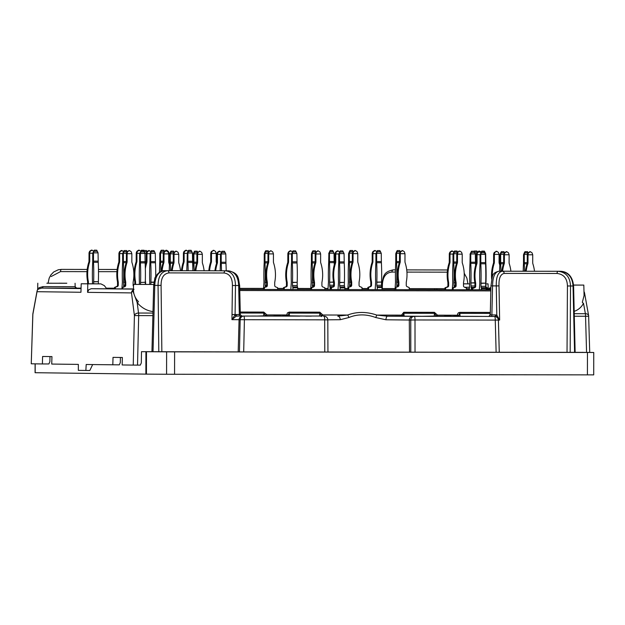 <?xml version="1.0" encoding="UTF-8"?>
<svg xmlns="http://www.w3.org/2000/svg" width="625" height="625" viewBox="0 0 625 625"><rect width="100%" height="100%" fill="white"/><g stroke="black" fill="none" stroke-linecap="round" stroke-linejoin="round"><path stroke-width="0.94" d="M94.336 283.797L81.203 283.773L87.797 283.859L87.586 292.352L131.5 292.906L134.414 315.578L133.25 365.102L140.32 365.117L141.32 362.883L141.484 351.68L166.617 351.852L166.578 374.25L593.711 374.875L593.75 352.477L574.578 352.32M166.578 374.25L146.438 374.133L146.477 351.734M35.125 372.711L146.438 374.133M372.25 352.133L346.344 352.047L372.25 352.133M543.703 352.383L517.797 352.305L543.703 352.383M193.781 351.789L219.688 351.875L193.781 351.789M166.617 351.852L593.75 352.477M498.391 352.266L410.797 352.156L410.766 320.039L415 319.961A3.734 0.586 90.1 0 0 414.422 316.32L387.523 316.211L376.844 315.094C366.555 311.586 356.797 311.578 347.578 315.047L337.719 316.133A3.734 2.531 90 0 1 340.25 319.711L327.82 319.82M327.938 352L410.797 352.156M242.727 316.062A3.734 3.648 90.6 0 0 239.07 319.688L231.953 319.648L235.086 314.727A1.492 0.812 -107.6 0 0 236.242 316.148L231.953 319.648L232.422 285.492L238.664 285.523C238.219 276.523 234.781 271.625 228.344 270.812L225.469 270.812C231.977 271.609 235.312 276.508 235.469 285.523L235.086 314.727L236.188 314.555A1.492 0.836 -90 0 0 237.023 316.023L243.828 316.07A3.734 3.648 90.6 0 0 240.172 319.703L239.461 351.906L327.062 352.016M239.461 351.906L152.281 351.711M142.078 351.68L153.031 351.695M574.336 352.328L567.031 352.328L567.438 285.969C567.195 278.422 563.75 274.258 557.086 273.469L504.203 273.406C500.461 274.188 498.727 278.344 499.008 285.883L499.633 320.047L496.797 315.109A1.492 0.406 -74.6 0 1 496.008 316.531L488.82 316.383L490.266 314.93L490.953 285.875L496.273 285.906C496.07 276.898 498.102 272.008 502.359 271.219A2.242 1.844 90 0 1 504.203 273.406M498.617 352.258L567.031 352.328M476.359 316.383L481.875 316.391A1.492 1.492 88.7 0 1 481.906 316.391L459.18 316.312L458.016 316.047L457.461 314.25L458.367 312.797L459.766 312.375L458.75 316.055M448.102 316.086L447.016 316.086A1.492 0.742 65 0 0 446.445 315.195L448.57 315.195L448.102 316.086M435.984 316.102L434.375 312.336L437.578 315.18A1.492 1.039 169.6 0 0 435.984 316.102M404.203 316.234L403.812 313.266L402.844 315.992A1.492 1.039 170.4 0 0 402.836 315.93A1.492 1.039 170.4 0 0 401.531 315.133L403.742 312.289L403.812 313.266L434.445 313.312L434.211 316.289M321.305 315.875L319.805 312.164L322.891 315.016A1.492 1.047 172.1 0 0 321.305 315.875M288.164 315.883A1.492 1.047 172.8 0 0 288.164 315.828L288.156 315.805A1.492 1.047 172.8 0 0 286.844 314.961L287.359 312.93L289.172 312.125L288.156 315.758M288.281 316.047A1.492 1.141 121.2 0 0 287.422 315.797L286.844 314.961L277.984 314.945L277.516 315.836L276.422 315.836A1.492 0.742 -115 0 0 275.852 314.945L277.984 314.945L279.812 315.75A1.492 1.156 124.8 0 0 279.094 316.109M275.172 316.102A1.492 1.344 -144.6 0 0 274.391 315.742L275.852 314.945L266.984 314.93A1.492 1.039 -10.4 0 0 265.391 315.852L263.781 312.086L266.984 314.93L266.805 315.766L257.312 316.062A1.492 1.43 -90.2 0 0 257.297 316.062L251.555 316.055A1.492 1.383 -89.7 0 1 251.57 316.055L257.305 316.062M37.227 290.609A3.734 2.602 10.4 0 0 37.047 291.133A3.734 2.602 10.4 0 0 37.031 291.703A3.734 3.688 90.7 0 1 38.43 288.883A1.492 1.375 65.5 0 0 38.906 287.75L42.961 286.633L75.141 286.672A1.492 1.492 -91.9 0 0 76.625 288.125L41.883 288.086L38.148 289.125M132.898 290.086A3.734 3.688 -89.3 0 0 131.5 292.906A3.734 2.609 -7.3 0 1 132.898 291.094L132.898 290.086A1.492 1.469 17.9 0 0 133.406 289.375L134.039 289.266M265.734 316.031A1.492 1.336 41.2 0 1 266.805 315.766M274.055 316.102A1.492 1.43 -90.2 0 0 273.656 316.039L274.391 315.742M279.812 315.75L281 316.055A1.492 1.227 90.2 0 0 280.664 316.109M299.188 316.133A1.492 1.227 90.2 0 1 299.305 316.125L281 316.055L287.422 315.797M442.328 316.305A1.492 1.43 -90.2 0 0 442.234 316.297L444.25 316.289L446.445 315.195L437.578 315.18L437.391 316.016A1.492 1.336 -138.8 0 0 436.32 316.281M437.391 316.016L422.141 316.305A1.492 1.383 90.3 0 0 422.148 316.305L427.891 316.312A1.492 1.43 89.8 0 1 427.883 316.312M444.977 315.992A1.492 1.344 35.4 0 1 445.719 316.32M436.656 316.281L444.25 316.289A1.492 1.43 89.8 0 1 444.484 316.312A1.492 1.227 90.2 0 0 444.258 316.352M458.016 316.047A1.492 1.141 -58.8 0 1 458.875 316.297M449.719 316.336A1.492 1.156 124.8 0 1 450.406 316L448.57 315.195L457.438 315.211A1.492 1.047 -7.2 0 1 458.75 316.078A1.492 1.047 -7.2 0 1 458.758 316.133M450.406 316L451.594 316.305A1.492 1.227 90.2 0 0 451.312 316.344M583.977 291.586A3.734 3.734 0 0 1 584.555 293.008A3.734 2.594 169.8 0 0 583.984 291.961M75.141 286.672L76.625 288.125L81.07 288.133M81.055 288.586L41.883 288.086A1.492 1.078 90.2 0 0 42.961 286.633M488.18 288.75A1.492 1.469 161.9 0 1 488.133 288.406L486.234 287.281A1.492 1.344 -90.1 0 0 486.281 287.625M488.266 288.969L486.438 288.742M485.687 285.82L486.438 288.039A1.492 1.344 -90.1 0 0 487.578 288.742L487.609 288.742M106.734 288.766L104.344 285.625L100.891 283.883L87.797 283.859M574.18 311.375C578.375 309.891 581.484 307.188 583.5 303.281A1.492 1.039 -153.4 0 1 582.328 302.266L584.078 295.57L583.82 285.094L573.547 285.109M588.656 316.227A3.734 2.594 169.8 0 0 588.641 315.68A3.734 2.594 169.8 0 0 585.383 313.703A3.734 0.586 90.1 0 1 585.547 316.25L588.695 316.234A3.734 3.734 0 0 0 588.641 315.68L584.555 293.008M402.859 316.148L401.531 315.133L376.844 315.094A3.734 0.672 -70.6 0 0 375.773 317.547L385.961 319.781A3.734 1.562 -89.9 0 1 387.523 316.211L402.859 316.148A1.492 0.859 100.7 0 1 403.102 316.141L422.141 316.305L404.047 316.234M403.234 316.188A1.492 0.859 100.7 0 0 403.102 316.141L402.828 315.859M340.25 319.711L348.914 317.508A3.734 1.711 68.6 0 0 347.578 315.047L322.891 315.016L322.141 316.023A1.492 1.188 -104.4 0 0 321.555 316.102M322.141 316.023L243.828 316.07A3.734 0.586 -89.9 0 1 244.406 319.711L324.672 319.836A3.734 0.586 90.1 0 0 324.094 316.188A3.734 3.711 -88.9 0 1 324.156 316.188L324.156 316.188A3.734 3.711 -88.9 0 1 327.797 319.898M152.953 313.07L138.523 313.047A3.734 0.586 90.1 0 1 138.688 315.594L134.414 315.578A3.734 2.609 -7.3 0 1 138.523 313.047L137.18 302.625L132.898 291.094A1.492 1 177.5 0 0 133.477 290.367C133.625 294.523 135.273 298.273 138.422 301.609A1.492 0.844 141 0 1 137.18 302.625C141.492 307.758 146.758 310.75 152.992 311.594M133.477 290.367L133.477 288.953L91.273 288.719L88.703 289.773L87.586 292.352M489.797 315.984L490.312 312.43M38.156 289.453L38.289 288.969A3.734 3.734 0 0 0 37.047 291.133L32.883 313.711A3.734 2.602 10.4 0 0 32.867 314.289L32.859 314.258M81.203 283.773L80.945 292.266L37.031 291.703L32.867 314.289L31.25 363.797L42.391 363.945L42.602 356.477L51.945 356.594L51.734 364.062L78.352 364.398L78.352 370.375L89.836 370.477L92.648 364.586M120.406 357.469L120.305 362.609L119.297 364.852L86.195 364.5L85.867 370.469M264.422 316.078A1.492 1.43 -90.2 0 0 264.328 316.078L266.062 316.031M305.781 316.133L311.305 316.141A1.492 1.492 88.8 0 1 311.336 316.141L288.164 315.828M236.188 314.555L239.328 314.555A1.492 0.836 -90 0 0 240.164 316.023L236.242 316.148M469.781 316.383A1.492 1.227 -89.8 0 1 469.891 316.383L442.234 316.297M452.555 316.359A1.492 1.227 -89.8 0 1 452.664 316.352L434.922 316.328A1.492 1.43 89.8 0 1 435.016 316.328M434.922 316.328L439.078 316.312A1.492 1.43 89.8 0 1 439.359 316.344M490.266 314.93L495.516 314.938A1.492 0.414 -89.9 0 1 495.102 316.406L494.125 316.43A3.734 3.711 -88.9 0 1 494.25 316.43M557.086 273.469A2.242 0.852 90.1 0 1 557.945 271.289C565.859 272.078 570.055 276.984 570.516 285.992L573.039 285.992C572.359 277 568.086 272.094 560.219 271.289L499.031 271.211A2.242 1.875 89.9 0 1 499.023 271.211C494.867 271.992 492.719 276.891 492.57 285.898L491.875 314.93A1.492 0.414 -89.9 0 1 491.461 316.398M46.859 283.219L66.148 283.25L46.859 283.219M66.82 283.227L59.719 283.203M58.953 283.203L66.242 283.227M463.5 283.859L469.758 283.875L463.5 283.805M485.977 283.859L488.047 283.875L485.977 283.883M490.859 289.789L239.734 289.422L490.859 289.805M91.273 288.719L133.445 289.102M81.062 288.438L58.055 288.141L81.07 288.148M434.688 289.711L434.688 288.664L409.203 288.625L444.945 288.664L436.891 288.664L436.891 289.711M395.039 288.602L382.008 288.586L395.039 288.594M367.844 288.562L362.008 288.555L367.844 288.555M347.844 288.531L344.852 288.531L347.844 288.523M327.984 288.508L324.852 288.5M297.648 288.453L310.688 288.469L297.648 288.461M283.492 288.438L277.656 288.43L283.492 288.43M263.492 288.406L239.711 288.375L263.492 288.398M114.57 288.188L106.289 288.18L114.57 288.18M434.688 288.664L436.891 288.664M469.281 288.734L466.438 288.727L469.281 288.734M489.281 288.914L486.438 288.883M573.547 285.07L574.891 285.078L573.547 285.086M573.547 285.047L583.82 285.094M240.313 314.562L239.648 285.508L238.664 285.523L239.328 314.555L239.898 314.555M240.289 314.562L241.719 316.023L240.164 316.023M153.719 284.43L133.578 284.422L153.719 284.445M112.812 364.844L113.023 357.375L122.367 357.492L122.156 364.961L133.25 365.102M42.391 363.945L48.875 363.953L49.883 361.711L49.984 356.57M496.008 316.531L499.633 320.047L498.406 320.047M63.688 269.391L61.453 269.391A2.242 0.898 90.1 0 0 60.547 271.594L51.172 276.516M395.438 272.07L391.93 272.062C386.078 272.57 382.906 276.719 382.406 284.5L382.297 288.578M391.93 272.062A2.242 1.398 -89.8 0 1 393.328 269.859L395.469 269.859M385.961 319.781L410.766 320.039A3.734 3.648 90.6 0 1 414.422 316.32L494.688 316.438A3.734 0.586 90.1 0 1 495.266 320.086L498.414 320.07A3.734 3.711 91.1 0 0 494.688 316.438L494.125 316.43M582.922 352.336L582.328 352.328M348.914 317.508C357.375 314.016 366.328 314.031 375.773 317.547M238.188 351.891L239.07 319.688L244.406 319.711L243.695 351.914M232.422 285.492C232.43 277.945 229.656 273.781 224.102 272.992A2.242 1.359 90.2 0 1 225.469 270.812L164.547 270.703C158.453 271.484 155.188 276.375 154.766 285.383L158.062 285.391C158.18 276.391 161.328 271.492 167.516 270.711A2.242 1.453 90 0 1 168.961 272.898C163.672 273.672 161.039 277.836 161.086 285.375L161.859 351.734M121.234 250.508L122.055 250.516L120.102 251.641L119.633 253.18L118.93 253.164L119.57 251.633L121.234 250.508L123.57 251.367M118.93 253.164L118.891 261.461A3.734 3.688 90.7 0 1 118.703 262.625A38.312 37.844 90.7 0 0 117.508 281.977L118.258 281.984A1.117 1.109 -89.3 0 1 118.273 282.203L117.531 282.195A1.117 1.109 90.7 0 0 117.508 281.977M117.523 285.18L118.273 285.188A1.492 1.477 -89.3 0 1 117.344 286.578L114.57 287.391L116.602 286.562A1.492 1.477 90.7 0 0 117.523 285.18L117.531 282.195M118.273 285.188L118.273 282.203M118.258 281.984A38.312 37.844 -89.3 0 1 119.453 262.633A3.734 3.688 -89.3 0 0 119.641 261.477L119.633 253.18M122.656 253.594L119.656 253.586M115.312 288.875L115.32 287.398M114.57 288.859L114.57 287.391M144.875 253.211L146.281 253.219M147.07 251.406L146.531 250.547L143.953 250.539L146.461 250.547M146.531 250.547L144.023 250.539L144 251.195M96.703 250.18L98.062 252.852L93.641 252.844L94.195 250.172L96.703 250.18L94.195 250.172L92.742 253.242L92.727 261.133A3.734 0.586 90.1 0 1 92.695 262.289A38.312 5.992 90.1 0 0 92.477 281.641L92.477 283.789M93.641 252.844L92.742 253.242M93.648 283.797L93.656 281.656L98.375 281.664L93.648 281.875M98.367 283.844L98.367 281.875M98.375 281.664A38.312 5.992 -89.9 0 0 98.227 262.305A3.734 0.586 -89.9 0 1 98.195 261.148L98.062 252.852M93.492 253.25L93.477 261.141A3.734 0.586 90.1 0 0 93.5 262.305A38.312 5.992 90.1 0 1 93.656 281.656M92.172 250.133L90.195 251.258L89.727 252.797L89.031 252.789L89.672 251.25L91.336 250.125L93.672 250.984M89.031 252.789L88.992 261.078A3.734 3.688 90.7 0 1 88.805 262.242A38.312 37.844 90.7 0 0 87.609 281.594L88.352 281.602A1.117 1.109 -89.3 0 1 88.375 281.82L87.625 281.812A1.117 1.109 90.7 0 0 87.609 281.594M87.625 283.789L87.625 281.812M88.375 283.789L88.375 281.82M88.352 281.602A38.312 37.844 -89.3 0 1 89.555 262.25A3.734 3.688 -89.3 0 0 89.742 261.094L89.727 252.797M92.758 253.211L89.75 253.203M475.242 253.703L476.586 253.703M477.445 251.898L476.906 251.031L474.328 251.023L476.836 251.031M476.906 251.031L474.398 251.031L474.375 251.68M452.445 251L450.469 252.125L450 253.664L449.305 253.656L449.945 252.117L451.609 250.992L453.945 251.852M449.305 253.656L449.266 261.945A3.734 3.688 90.7 0 1 449.078 263.109A38.312 37.844 90.7 0 0 447.883 282.461L448.625 282.469A1.117 1.109 -89.3 0 1 448.648 282.688L447.898 282.68A1.117 1.109 90.7 0 0 447.883 282.461M447.898 285.664L448.641 285.68A1.492 1.477 -89.3 0 1 447.719 287.062L444.945 287.875L446.969 287.047A1.492 1.477 90.7 0 0 447.898 285.664L447.898 282.68M448.641 285.68L448.648 282.688M448.625 282.469A38.312 37.844 -89.3 0 1 449.828 263.117A3.734 3.688 -89.3 0 0 450.016 261.961L450 253.664M453.031 254.078L450.023 254.07M445.688 289.727L445.688 287.883M444.938 289.727L444.945 287.875M191.094 250.312L192.453 252.992L188.031 252.984L188.586 250.312L191.094 250.312L188.586 250.312L187.281 252.969L187.125 261.266A3.734 0.586 90.1 0 1 187.094 262.43A38.312 5.992 90.1 0 0 186.805 270.727M188.031 252.984L187.133 253.383M192.859 269.688A38.312 5.992 -89.9 0 0 192.617 262.445A3.734 0.586 -89.9 0 1 192.586 261.281L192.453 252.992M187.883 253.391L187.867 261.281A3.734 0.586 90.1 0 0 187.898 262.438A38.312 5.992 90.1 0 1 188.156 270.727M185.727 250.266L186.547 250.266L184.594 251.398L184.125 252.938L183.422 252.922L184.062 251.391L185.727 250.266L188.062 251.125M183.422 252.922L183.383 261.219A3.734 3.688 90.7 0 1 183.195 262.383A38.312 37.844 90.7 0 0 181.469 270.719M182.219 270.719A38.312 37.844 -89.3 0 1 183.945 262.391A3.734 3.688 -89.3 0 0 184.133 261.227L184.125 252.938M187.148 253.352L184.148 253.344M332.68 250.523L334.047 253.195L329.617 253.188L330.172 250.516L332.68 250.523L330.172 250.516L328.875 253.18L328.711 261.477A3.734 0.586 90.1 0 1 328.68 262.641A38.312 5.992 90.1 0 0 328.461 281.984L327.984 289.555M329.617 253.188L328.727 253.594M333.609 282.227L329.633 282.219L329.773 286.594L330.094 287.43L331.477 287.43M329.633 282.219L333.562 282.008M334.297 264.75A38.312 5.992 -89.9 0 0 334.203 262.656A3.734 0.586 -89.9 0 1 334.18 261.492L334.047 253.195M329.469 253.602L329.461 261.484A3.734 0.586 90.1 0 0 329.484 262.648A38.312 5.992 90.1 0 1 329.633 282M330.086 289.555L330.094 287.43M213.906 250.352L211.93 251.477L211.461 253.016L210.758 253.008L211.398 251.469L213.906 250.352L215.539 251.484L216.203 253.43L211.484 253.43L211.461 253.016M210.758 253.008L210.719 261.305A3.734 3.688 90.7 0 1 210.531 262.461A38.312 37.844 90.7 0 0 208.812 270.766M209.555 270.766A38.312 37.844 -89.3 0 1 211.281 262.477A3.734 3.688 -89.3 0 0 211.469 261.312L211.484 253.43M216.203 253.43L216.188 261.32A3.734 3.688 -89.3 0 0 216.367 262.484A38.312 37.844 -89.3 0 1 216.594 263.195M144.219 250.539L141.391 250.242L143.898 250.242M143.969 250.25L141.461 250.242L141.461 250.773M141.461 250.242L140.922 250.945M139.375 250.203L137.391 251.328L136.93 252.867L136.227 252.852L136.867 251.32L138.531 250.195L140.859 251.039M136.227 252.852L136.188 261.148A3.734 3.688 90.7 0 1 136 262.312A38.312 37.844 90.7 0 0 134.805 281.664L135.555 281.672A1.117 1.109 -89.3 0 1 135.57 281.891L134.828 281.883A1.117 1.109 90.7 0 0 134.805 281.664M134.82 284.414L134.828 281.883M135.57 284.414L135.57 281.891M135.555 281.672A38.312 37.844 -89.3 0 1 136.75 262.32A3.734 3.688 -89.3 0 0 136.938 261.164L136.93 252.867M139.859 253.281L136.953 253.273M164.156 251.516L166.711 250.281L168.344 251.414L168.984 252.953L168.641 253.367M164.984 250.906L166.711 250.281M169.008 253.367L168.992 261.25A3.734 3.688 -89.3 0 0 169.172 262.414A38.312 37.844 -89.3 0 1 169.492 263.461M163.508 252.906L160.695 252.898L161.25 250.227L163.758 250.234L161.25 250.227L160.594 251.352L159.797 253.297L159.789 261.188A3.734 0.586 90.1 0 1 159.758 262.344A38.312 5.992 90.1 0 0 159.445 272.234M164.367 251.102L163.758 250.234M160.695 252.898L159.797 253.297M160.547 253.312L160.531 261.195A3.734 0.586 90.1 0 0 160.562 262.359A38.312 5.992 90.1 0 1 160.828 271.484M402.688 250.625L400.711 251.758L400.242 253.297L399.539 253.281L400.188 251.75L402.688 250.625L404.328 251.758L404.984 253.711L400.266 253.703L400.242 253.297M399.539 253.281L399.508 261.578L396.516 261.539A3.734 0.586 90.1 0 0 396.539 262.703A38.312 5.992 90.1 0 1 396.695 282.055L398.117 282.062M398.133 285.297L398.883 285.305A1.492 1.477 -89.3 0 1 397.961 286.688L395.18 287.508L397.211 286.68A1.492 1.477 90.7 0 0 398.133 285.297L398.141 282.305A1.117 1.109 90.7 0 0 398.117 282.094L398.867 282.102A1.117 1.109 -89.3 0 1 398.891 282.32L398.141 282.305M398.883 285.305L398.891 282.32M398.867 282.102A38.312 37.844 -89.3 0 1 400.07 262.75A3.734 3.688 -89.3 0 0 400.25 261.586L400.266 253.703M400.25 261.586L399.508 261.578A3.734 3.688 90.7 0 1 399.32 262.742A38.312 37.844 90.7 0 0 398.117 282.094M404.984 253.711L404.969 261.594A3.734 3.688 -89.3 0 0 405.156 262.758A38.312 37.844 -89.3 0 1 406.281 282.109A1.117 1.109 -89.3 0 0 406.266 282.328L406.258 285.32A1.492 1.477 -89.3 0 0 407.18 286.703L409.203 287.539L409.203 289.672M395.93 289.648L395.93 287.516M395.18 289.648L395.18 287.508M399.555 253.25L396.68 253.25L397.234 250.578L399.742 250.578L397.234 250.578L396.57 251.703L395.781 253.648L395.766 261.531A3.734 0.586 90.1 0 1 395.734 262.695A38.312 5.992 90.1 0 0 395.516 282.039L395.039 289.648M400.352 251.445L399.742 250.578M396.68 253.25L395.781 253.648M398.141 282.273L396.688 282.273L396.891 286.812M396.531 253.656L396.516 261.539M355.492 250.563L353.516 251.688L353.047 253.227L352.344 253.219L352.992 251.68L355.492 250.563L357.133 251.695L357.789 253.641L353.07 253.633L353.047 253.227M352.344 253.219L352.305 261.508A3.734 3.688 90.7 0 1 352.125 262.672A38.312 37.844 90.7 0 0 350.922 282.023L351.672 282.031A1.117 1.109 -89.3 0 1 351.695 282.25L350.945 282.242A1.117 1.109 90.7 0 0 350.922 282.023M350.938 285.227L351.688 285.242A1.492 1.477 -89.3 0 1 350.766 286.625L347.984 287.438L350.016 286.609A1.492 1.477 90.7 0 0 350.938 285.227L350.945 282.242L349.492 282.203L350.922 281.992M351.688 285.242L351.695 282.25M351.672 282.031A38.312 37.844 -89.3 0 1 352.867 262.68A3.734 3.688 -89.3 0 0 353.055 261.523L353.07 253.633M357.789 253.641L357.773 261.523A3.734 3.688 -89.3 0 0 357.953 262.688A38.312 37.844 -89.3 0 1 359.086 282.039A1.117 1.109 -89.3 0 0 359.07 282.258L359.062 285.25A1.492 1.477 -89.3 0 0 359.984 286.633L362.008 287.469L362 289.602M348.727 289.586L348.734 287.445M347.984 289.578L347.984 287.438M352.359 253.18L349.477 253.18L350.039 250.508L352.547 250.508L350.039 250.508L349.375 251.633L348.586 253.578L348.57 261.461A3.734 0.586 90.1 0 1 348.539 262.625A38.312 5.992 90.1 0 0 348.32 281.977L347.844 289.578M353.148 251.375L352.547 250.508M349.477 253.18L348.586 253.578M349.492 282.203L349.695 286.742M349.336 253.586L349.32 261.469A3.734 0.586 90.1 0 0 349.344 262.633A38.312 5.992 90.1 0 1 349.5 281.992M379.883 250.594L381.242 253.266L376.812 253.258L377.375 250.586L379.875 250.594L377.375 250.586L375.922 253.656L375.906 261.547A3.734 0.586 90.1 0 1 375.875 262.711A38.312 5.992 90.1 0 0 375.656 282.055L375.18 289.625M376.812 253.258L375.922 253.656M376.82 285.281L381.539 285.281L382.008 287.508L377.289 287.5L376.82 285.281L376.828 282.07L381.555 282.078L376.828 282.289M381.539 285.281L381.547 282.297M381.555 282.078A38.312 5.992 -89.9 0 0 381.398 262.727A3.734 0.586 -89.9 0 1 381.375 261.562L381.242 253.266M376.664 253.672L376.656 261.555A3.734 0.586 90.1 0 0 376.68 262.719A38.312 5.992 90.1 0 1 376.828 282.07M382 289.633L382.008 287.508M377.281 289.625L377.289 287.5M374.508 250.539L375.336 250.547L373.375 251.672L372.906 253.211L372.203 253.203L372.852 251.664L374.508 250.539L376.844 251.406M372.203 253.203L372.172 261.5A3.734 3.688 90.7 0 1 371.984 262.656A38.312 37.844 90.7 0 0 370.781 282.008L371.531 282.016A1.117 1.109 -89.3 0 1 371.555 282.234L370.805 282.227A1.117 1.109 90.7 0 0 370.781 282.008M370.797 285.219L371.547 285.227A1.492 1.477 -89.3 0 1 370.625 286.609L368.594 287.438L367.844 287.422L369.875 286.602A1.492 1.477 90.7 0 0 370.797 285.219L370.805 282.227M371.547 285.227L371.555 282.234M371.531 282.016A38.312 37.844 -89.3 0 1 372.734 262.672A3.734 3.688 -89.3 0 0 372.914 261.508L372.906 253.211M375.93 253.625L372.93 253.625M368.594 289.609L368.594 287.438M367.844 289.609L367.844 287.422M456.789 253.711L453.914 253.711L454.469 251.039L456.977 251.047L454.469 251.039L453.805 252.164L453.016 254.109L453 262A3.734 0.586 90.1 0 1 452.969 263.156A38.312 5.992 90.1 0 0 452.75 282.508L452.273 289.734M457.586 251.906L456.977 251.047M453.914 253.711L453.016 254.109M455.375 282.742L453.922 282.742L454.125 287.273M453.922 282.742L456.102 282.562A1.117 1.109 -89.3 0 1 456.125 282.781L455.375 282.773A1.117 1.109 90.7 0 0 455.359 282.555A38.312 37.844 90.7 0 1 456.555 263.203A3.734 3.688 90.7 0 0 456.742 262.047L456.781 253.75L457.422 252.211L459.922 251.094L461.562 252.227L462.219 254.172L457.5 254.172L457.945 252.219L459.078 251.086M453.766 254.117L453.75 262.008A3.734 0.586 90.1 0 0 453.773 263.172A38.312 5.992 90.1 0 1 453.93 282.523M477.234 252.312L478.945 251.07L481.273 251.922M478.062 251.711L479.406 251.078M317.961 250.883L316.359 252.016L315.891 253.547L315.188 253.539L315.836 252.008L318.336 250.883L319.969 252.016L320.633 253.969L315.914 253.961L315.891 253.547M315.188 253.539L315.148 261.836A3.734 3.688 90.7 0 1 314.969 263A38.312 37.844 90.7 0 0 313.766 282.344L314.516 282.359A1.117 1.109 -89.3 0 1 314.539 282.57L313.789 282.562A1.117 1.109 90.7 0 0 313.766 282.344M313.781 285.555L314.531 285.562A1.492 1.477 -89.3 0 1 313.609 286.945L311.578 287.773L310.828 287.766L312.859 286.938A1.492 1.477 90.7 0 0 313.781 285.555L313.789 282.562M314.531 285.562L314.539 282.57M314.516 282.359A38.312 37.844 -89.3 0 1 315.711 263.008A3.734 3.688 -89.3 0 0 315.898 261.844L315.914 253.961M320.633 253.969L320.617 261.852A3.734 3.688 -89.3 0 0 320.797 263.016A38.312 37.844 -89.3 0 1 321.93 282.367A1.117 1.109 -89.3 0 0 321.906 282.586L321.906 285.578A1.492 1.477 -89.3 0 0 322.828 286.961L324.852 287.789L324.844 289.547M311.57 289.531L311.578 287.773M310.828 289.523L310.828 287.766M315.203 253.508L312.32 253.5L312.883 250.828L315.383 250.836L312.883 250.828L312.219 251.961L311.43 253.906L311.414 261.789A3.734 0.586 90.1 0 1 311.383 262.953A38.312 5.992 90.1 0 0 311.164 282.297L310.688 289.523M315.992 251.703L315.383 250.836M312.32 253.5L311.43 253.906M313.789 282.531L312.336 282.531L312.539 287.07M312.336 282.531L313.758 282.312M312.172 253.914L312.164 261.797A3.734 0.586 90.1 0 0 312.188 262.961A38.312 5.992 90.1 0 1 312.336 282.312M342.719 250.914L344.086 253.594L339.656 253.586L340.211 250.914L342.719 250.914L340.219 250.914M339.656 253.586L338.766 253.984L340.211 250.914M339.664 285.602L344.383 285.609L344.852 287.828L340.133 287.82L339.664 285.602L339.672 282.398L344.398 282.406L339.672 282.609M344.383 285.609L344.391 282.617M344.398 282.406A38.312 5.992 -89.9 0 0 344.242 263.047A3.734 0.586 -89.9 0 1 344.219 261.891L344.086 253.594M339.508 253.992L339.5 261.883A3.734 0.586 90.1 0 0 339.523 263.047A38.312 5.992 90.1 0 1 339.672 282.398M338.766 253.984L338.75 261.867A3.734 0.586 90.1 0 1 338.719 263.031A38.312 5.992 90.1 0 0 338.5 282.383L338.023 289.57M344.844 289.578L344.852 287.828M340.125 289.57L340.133 287.82M338.195 250.875L336.219 252L335.75 253.539L335.047 253.531L335.695 251.992L337.352 250.867L339.688 251.727M335.047 253.531L335.016 261.82A3.734 3.688 90.7 0 1 334.828 262.984A38.312 37.844 90.7 0 0 333.625 282.336L334.375 282.344A1.117 1.109 -89.3 0 1 334.398 282.562L333.648 282.555A1.117 1.109 90.7 0 0 333.625 282.336M333.641 285.539L334.391 285.555A1.492 1.477 -89.3 0 1 333.469 286.938L330.688 287.75L332.719 286.922A1.492 1.477 90.7 0 0 333.641 285.539L333.648 282.555M334.391 285.555L334.398 282.562M334.375 282.344A38.312 37.844 -89.3 0 1 335.578 262.992A3.734 3.688 -89.3 0 0 335.758 261.836L335.75 253.539M338.773 253.953L335.773 253.945M331.438 289.555L331.438 287.758M330.688 289.555L330.688 287.75M270.727 250.813L269.164 251.945L268.695 253.477L267.992 253.469L268.633 251.938L271.141 250.813L272.773 251.945L273.438 253.898L268.719 253.891L268.695 253.477M267.992 253.469L267.953 261.766A3.734 3.688 90.7 0 1 267.773 262.93A38.312 37.844 90.7 0 0 266.57 282.281L267.32 282.289A1.117 1.109 -89.3 0 1 267.336 282.508L266.594 282.492A1.117 1.109 90.7 0 0 266.57 282.281L265.141 282.242L265.133 285.453L266.586 285.453L266.594 282.492M266.406 286.875L263.633 287.695L265.664 286.867A1.492 1.477 90.7 0 0 266.586 285.484L267.336 285.492A1.492 1.477 -89.3 0 1 266.406 286.875L265.664 286.867M267.336 285.492L267.336 282.508M267.32 282.289A38.312 37.844 -89.3 0 1 268.516 262.938A3.734 3.688 -89.3 0 0 268.703 261.773L268.719 253.891M273.438 253.898L273.422 261.781A3.734 3.688 -89.3 0 0 273.602 262.945A38.312 37.844 -89.3 0 1 274.734 282.297A1.117 1.109 -89.3 0 0 274.711 282.516L274.711 285.508A1.492 1.477 -89.3 0 0 275.625 286.891L277.656 287.727L277.648 289.477M264.375 289.461L264.383 287.703M263.633 289.461L263.633 287.695M268.008 253.437L265.125 253.43L265.68 250.766L268.188 250.766L265.68 250.766L265.023 251.891L264.234 253.836L264.219 261.719A3.734 0.586 90.1 0 1 264.188 262.883A38.312 5.992 90.1 0 0 263.969 282.227L263.492 289.461M268.797 251.633L268.188 250.766M265.125 253.43L264.234 253.836M265.133 285.453L265.344 287M264.977 253.844L264.969 261.727A3.734 0.586 90.1 0 0 264.992 262.891A38.312 5.992 90.1 0 1 265.141 282.242M295.523 250.852L296.891 253.523L292.461 253.516L293.016 250.844L295.523 250.852L293.016 250.844L291.57 253.914L291.555 261.805A3.734 0.586 90.1 0 1 291.523 262.961A38.312 5.992 90.1 0 0 291.305 282.312L290.828 289.5M292.461 253.516L291.57 253.914M292.469 285.531L297.188 285.539L297.656 287.758L292.93 287.75L292.469 285.531L292.477 282.328L297.195 282.336L292.477 282.547M297.188 285.539L297.195 282.547M297.195 282.336A38.312 5.992 -89.9 0 0 297.047 262.984A3.734 0.586 -89.9 0 1 297.023 261.82L296.891 253.523M292.312 253.922L292.305 261.812A3.734 0.586 90.1 0 0 292.328 262.977A38.312 5.992 90.1 0 1 292.477 282.328M297.648 289.508L297.656 287.758M292.93 289.5L292.93 287.75M291 250.805L289.023 251.93L288.555 253.469L287.852 253.461L288.5 251.922L290.156 250.797L292.492 251.656M287.852 253.461L287.812 261.75A3.734 3.688 90.7 0 1 287.633 262.914A38.312 37.844 90.7 0 0 286.43 282.266L287.18 282.273A1.117 1.109 -89.3 0 1 287.203 282.492L286.453 282.484A1.117 1.109 90.7 0 0 286.43 282.266M286.445 285.469L287.195 285.484A1.492 1.477 -89.3 0 1 286.273 286.867L283.492 287.68L285.523 286.852A1.492 1.477 90.7 0 0 286.445 285.469L286.453 282.484M287.195 285.484L287.203 282.492M287.18 282.273A38.312 37.844 -89.3 0 1 288.375 262.922A3.734 3.688 -89.3 0 0 288.562 261.766L288.555 253.469M291.578 253.883L288.578 253.875M284.234 289.484L284.242 287.688M283.492 289.484L283.492 287.68M126.422 253.227L123.539 253.227L124.094 250.555L126.602 250.555L124.094 250.555L123.438 251.68L122.641 253.625L122.633 261.508A3.734 0.586 90.1 0 1 122.602 262.672A38.312 5.992 90.1 0 0 122.383 282.023L121.906 288.953M127.211 251.422L126.602 250.555M123.539 253.227L122.641 253.625M125 282.258L123.555 282.25L123.75 286.789M123.555 282.25L124.977 282.039M123.391 253.633L123.375 261.523A3.734 0.586 90.1 0 0 123.406 262.68A38.312 5.992 90.1 0 1 123.555 282.039M149.414 250.594L147.438 251.719L146.969 253.258L146.266 253.25L146.906 251.719L148.57 250.586L150.906 251.453M146.266 253.25L146.227 261.547A3.734 3.688 90.7 0 1 146.039 262.711A38.312 37.844 90.7 0 0 145.242 265.523M145.609 284.414L145.609 282.281L140.555 282.469L145.281 282.258A38.312 5.992 -89.9 0 0 145.133 262.906A3.734 0.586 -89.9 0 1 145.102 261.742L144.969 253.445L143.672 250.773L141.102 250.773L143.609 250.773M145.594 282.07A38.312 37.844 -89.3 0 1 145.328 280.555M145.344 268.789A38.312 37.844 -89.3 0 1 146.789 262.719A3.734 3.688 -89.3 0 0 146.977 261.555L146.969 253.258M149.992 253.672L146.992 253.672M153.938 250.641L155.297 253.312L150.875 253.305L151.43 250.641L153.938 250.641L151.43 250.641L150.125 253.297L149.969 261.594A3.734 0.586 90.1 0 1 149.938 262.758A38.312 5.992 90.1 0 0 149.719 282.102L149.711 284.422M150.875 253.305L149.977 253.711M150.883 284.422L150.891 282.117L153.977 282.125M155.727 276.531A38.312 5.992 -89.9 0 0 155.461 262.773A3.734 0.586 -89.9 0 1 155.43 261.609L155.297 253.312M150.727 253.719L150.711 261.602A3.734 0.586 90.1 0 0 150.742 262.766A38.312 5.992 90.1 0 1 150.891 282.117M129.172 250.602L127.57 251.734L127.102 253.273L126.406 253.266L127.047 251.727L129.547 250.609L131.188 251.742L131.852 253.688L127.125 253.68L127.102 253.273M126.406 253.266L126.367 261.562A3.734 3.688 90.7 0 1 126.18 262.719A38.312 37.844 90.7 0 0 124.984 282.07L125.727 282.078A1.117 1.109 -89.3 0 1 125.75 282.297L125 282.289A1.117 1.109 90.7 0 0 124.984 282.07M125 285.273L125.742 285.289A1.492 1.477 -89.3 0 1 124.82 286.672L122.789 287.492L122.047 287.484L124.07 286.664A1.492 1.477 90.7 0 0 125 285.273L125 282.289M125.742 285.289L125.75 282.297M125.727 282.078A38.312 37.844 -89.3 0 1 126.93 262.727A3.734 3.688 -89.3 0 0 127.117 261.57L127.125 253.68M131.852 253.688L131.836 261.578A3.734 3.688 -89.3 0 0 132.016 262.734A38.312 37.844 -89.3 0 1 133.148 282.094A1.117 1.109 -89.3 0 0 133.125 282.305L133.117 285.297A1.492 1.477 -89.3 0 0 133.523 286.328M122.789 288.969L122.789 287.492M122.039 288.961L122.047 287.484M484.375 251.125L481.805 251.125L484.375 251.125L485.672 253.797L485.164 253.797M481.875 251.125L481.875 251.648M481.328 251.828L481.805 251.125L484.312 251.125M486.438 289.781L486.438 288.039L485.945 288.039M485.977 285.82L485.703 282.828M485.984 282.609A38.312 5.992 -89.9 0 0 485.836 263.258A3.734 0.586 -89.9 0 1 485.805 262.094L485.672 253.797M456.781 253.75L457.477 253.758M455.375 285.766L456.117 285.773A1.492 1.477 -89.3 0 1 455.195 287.156L453.164 287.984L452.414 287.969L454.445 287.148A1.492 1.477 90.7 0 0 455.375 285.766L455.375 282.773M456.117 285.773L456.125 282.781M456.102 282.562A38.312 37.844 -89.3 0 1 457.305 263.219A3.734 3.688 -89.3 0 0 457.484 262.055L457.5 254.172M462.219 254.172L462.211 262.062A3.734 3.688 -89.3 0 0 462.391 263.227A38.312 37.844 -89.3 0 1 463.523 282.578A1.117 1.109 -89.3 0 0 463.5 282.789L463.492 285.781A1.492 1.477 -89.3 0 0 464.414 287.172L466.438 288L466.438 289.758M453.164 289.734L453.164 287.984M452.414 289.734L452.414 287.969M144.969 253.445L140.547 253.445L141.102 250.773L139.648 253.844L139.633 261.727A3.734 0.586 90.1 0 1 139.602 262.891A38.312 5.992 90.1 0 0 139.383 282.242L139.383 284.414M140.547 253.445L139.648 253.844M140.555 284.414L140.555 282.469M145.273 284.414L145.273 282.477M140.398 253.852L140.383 261.734A3.734 0.586 90.1 0 0 140.406 262.898A38.312 5.992 90.1 0 1 140.562 282.25M166.039 250.805L164.438 251.938L163.969 253.477L163.273 253.469L163.914 251.93L166.414 250.813L168.055 251.945L168.711 253.891L163.992 253.891L163.969 253.477M163.273 253.469L163.234 261.766A3.734 3.688 90.7 0 1 163.047 262.922A38.312 37.844 90.7 0 0 161.312 271.281M162.086 271.031A38.312 37.844 -89.3 0 1 163.797 262.938A3.734 3.688 -89.3 0 0 163.984 261.773L163.992 253.891M168.711 253.891L168.703 261.781A3.734 3.688 -89.3 0 0 168.883 262.945A38.312 37.844 -89.3 0 1 169.43 264.797M496.789 251.297L494.812 252.422L494.344 253.961L493.641 253.953L494.289 252.414L496.789 251.297L498.43 252.43L499.086 254.383L494.367 254.375L494.344 253.961M493.641 253.953L493.609 262.25A3.734 3.688 90.7 0 1 493.422 263.414A38.312 37.844 90.7 0 0 491.703 279.18M490.906 287.828L489.281 288.18L490.914 287.516M492.305 277.07A38.312 37.844 -89.3 0 1 494.172 263.422A3.734 3.688 -89.3 0 0 494.352 262.258L494.367 254.375M499.086 254.383L499.07 262.266A3.734 3.688 -89.3 0 0 499.258 263.43A38.312 37.844 -89.3 0 1 499.805 265.281M490.031 289.789L490.031 288.188M489.281 289.789L489.281 288.18M473.984 251.258L475.344 253.938L470.914 253.93L471.477 251.258L473.977 251.258L471.477 251.258L470.172 253.914L470.008 262.211A3.734 0.586 90.1 0 1 469.977 263.375A38.312 5.992 90.1 0 0 469.758 282.727L469.281 289.758M470.914 253.93L470.023 254.328M474.906 282.961L470.93 282.953L471.07 287.336L471.391 288.164L472.773 288.164M470.93 282.953L474.867 282.742M475.594 265.492A38.312 5.992 -89.9 0 0 475.5 263.391A3.734 0.586 -89.9 0 1 475.477 262.227L475.344 253.938M470.773 254.336L470.758 262.227A3.734 0.586 90.1 0 0 470.781 263.383A38.312 5.992 90.1 0 1 470.937 282.742M471.383 289.766L471.391 288.164M173.328 253.828L170.445 253.82L171 251.156L173.508 251.156L171 251.156L170.336 252.281L169.547 254.227L169.531 262.109A3.734 0.586 90.1 0 1 169.5 263.273A38.312 5.992 90.1 0 0 169.234 270.703M174.117 252.023L173.508 251.156M170.445 253.82L169.547 254.227M170.297 254.234L170.281 262.117A3.734 0.586 90.1 0 0 170.312 263.281A38.312 5.992 90.1 0 1 170.555 270.711M196.922 253.859L194.039 253.859L194.602 251.188L197.102 251.195L194.602 251.188L193.938 252.312L193.148 254.258L193.133 262.141A3.734 0.586 90.1 0 1 193.102 263.305A38.312 5.992 90.1 0 0 192.836 270.734M197.711 252.055L197.109 251.195M194.039 253.859L193.148 254.258M193.891 254.266L193.883 262.156A3.734 0.586 90.1 0 0 193.906 263.32A38.312 5.992 90.1 0 1 194.148 270.734M503.695 254.312L500.82 254.312L501.375 251.641L503.883 251.641L501.375 251.641L500.711 252.766L499.922 254.711L499.906 262.594A3.734 0.586 90.1 0 1 499.875 263.758A38.312 5.992 90.1 0 0 499.609 271.211M504.492 252.508L503.883 251.641M500.82 254.312L499.922 254.711M500.672 254.719L500.656 262.602A3.734 0.586 90.1 0 0 500.68 263.766A38.312 5.992 90.1 0 1 500.93 271.211M527.297 254.352L524.414 254.344L524.969 251.672L527.477 251.68L524.969 251.672L524.312 252.797L523.523 254.742L523.508 262.633A3.734 0.586 90.1 0 1 523.477 263.789A38.312 5.992 90.1 0 0 523.203 271.219M528.086 252.539L527.477 251.68M524.414 254.344L523.523 254.742M524.266 254.75L524.258 262.641A3.734 0.586 90.1 0 0 524.281 263.805A38.312 5.992 90.1 0 1 524.523 271.219M219.914 251.227L217.937 252.352L217.469 253.891L216.766 253.883L217.414 252.352L219.07 251.219L221.406 252.086M216.766 253.883L216.734 262.18A3.734 3.688 90.7 0 1 216.547 263.344A38.312 37.844 90.7 0 0 214.914 270.773M215.664 270.781A38.312 37.844 -89.3 0 1 217.297 263.352A3.734 3.688 -89.3 0 0 217.477 262.188L217.469 253.891M220.492 254.305L217.492 254.305M478.648 251.602L479.477 251.609L477.516 252.734L477.047 254.273L476.352 254.266L476.992 252.727L478.648 251.602L480.992 252.469M476.352 254.266L476.312 262.562A3.734 3.688 90.7 0 1 476.125 263.719A38.312 37.844 90.7 0 0 474.93 283.07L475.672 283.078A1.117 1.109 -89.3 0 1 475.695 283.297L474.945 283.289A1.117 1.109 90.7 0 0 474.93 283.07M474.945 286.281L475.688 286.289A1.492 1.477 -89.3 0 1 474.766 287.672L472.734 288.5L471.984 288.484L474.016 287.664A1.492 1.477 90.7 0 0 474.945 286.281L474.945 283.289M475.688 286.289L475.695 283.297M475.672 283.078A38.312 37.844 -89.3 0 1 476.875 263.734A3.734 3.688 -89.3 0 0 477.055 262.57L477.047 254.273M480.07 254.688L477.07 254.688M472.734 289.766L472.734 288.5M471.984 289.766L471.984 288.484M484.023 251.656L485.383 254.328L480.961 254.32L481.516 251.648L484.023 251.656L481.516 251.648L480.062 254.719L480.047 262.609A3.734 0.586 90.1 0 1 480.016 263.773A38.312 5.992 90.1 0 0 479.797 283.117L479.32 289.773M480.961 254.32L480.062 254.719M480.961 286.344L485.687 286.344L486.148 288.57L481.43 288.562L480.961 286.344L480.977 283.133L485.695 283.141L480.969 283.352M485.687 286.344L485.687 283.359M485.695 283.141A38.312 5.992 -89.9 0 0 485.539 263.789A3.734 0.586 -89.9 0 1 485.516 262.625L485.383 254.328M480.813 254.734L480.797 262.617A3.734 0.586 90.1 0 0 480.82 263.781A38.312 5.992 90.1 0 1 480.977 283.133M486.148 289.781L486.148 288.57M481.422 289.781L481.43 288.562M224.437 251.273L225.805 253.945L221.375 253.938L221.93 251.273L224.437 251.273L221.938 251.273M221.375 253.938L220.484 254.344L221.93 251.273M226.203 270.805A38.312 5.992 -89.9 0 0 225.961 263.406A3.734 0.586 -89.9 0 1 225.938 262.242L225.805 253.945M221.227 254.352L221.219 262.234A3.734 0.586 90.1 0 0 221.242 263.398A38.312 5.992 90.1 0 1 221.484 270.797M220.484 254.344L220.469 262.227A3.734 0.586 90.1 0 1 220.438 263.391A38.312 5.992 90.1 0 0 220.172 270.789M530.43 251.727L528.453 252.852L527.984 254.391L527.281 254.383L527.922 252.844L530.43 251.727L532.062 252.859L532.727 254.805L528.008 254.805L527.984 254.391M527.281 254.383L527.242 262.68A3.734 3.688 90.7 0 1 527.062 263.836A38.312 37.844 90.7 0 0 525.43 271.219M526.18 271.227A38.312 37.844 -89.3 0 1 527.805 263.852A3.734 3.688 -89.3 0 0 527.992 262.688L528.008 254.805M532.727 254.805L532.711 262.695A3.734 3.688 -89.3 0 0 532.891 263.859A38.312 37.844 -89.3 0 1 534.492 271.234M506.828 251.688L504.852 252.82L504.383 254.359L503.688 254.344L504.328 252.813L506.828 251.688L508.469 252.828L509.125 254.773L504.406 254.766L504.383 254.359M503.688 254.344L503.648 262.641A3.734 3.688 90.7 0 1 503.461 263.805A38.312 37.844 90.7 0 0 501.828 271.211M502.578 271.211A38.312 37.844 -89.3 0 1 504.211 263.812A3.734 3.688 -89.3 0 0 504.391 262.648L504.406 254.766M509.125 254.773L509.109 262.656A3.734 3.688 -89.3 0 0 509.297 263.82A38.312 37.844 -89.3 0 1 510.898 271.211M199.68 251.234L198.078 252.367L197.609 253.906L196.906 253.898L197.555 252.359L200.055 251.242L201.695 252.375L202.352 254.32L197.633 254.312L197.609 253.906M196.906 253.898L196.867 262.195A3.734 3.688 90.7 0 1 196.688 263.352A38.312 37.844 90.7 0 0 195.055 270.734M195.805 270.734A38.312 37.844 -89.3 0 1 197.43 263.367A3.734 3.688 -89.3 0 0 197.617 262.203L197.633 254.312M202.352 254.32L202.336 262.211A3.734 3.688 -89.3 0 0 202.516 263.375A38.312 37.844 -89.3 0 1 204.117 270.75M176.078 251.203L174.477 252.336L174.008 253.867L173.312 253.859L173.953 252.328L176.453 251.203L178.094 252.336L178.75 254.289L174.031 254.281L174.008 253.867M173.312 253.859L173.273 262.156A3.734 3.688 90.7 0 1 173.086 263.32A38.312 37.844 90.7 0 0 171.461 270.711M172.211 270.711A38.312 37.844 -89.3 0 1 173.836 263.328A3.734 3.688 -89.3 0 0 174.023 262.164L174.031 254.281M178.75 254.289L178.742 262.172A3.734 3.688 -89.3 0 0 178.922 263.336A38.312 37.844 -89.3 0 1 180.523 270.719M587.414 374.875L587.453 352.477M174.609 351.867L174.57 374.266M145.883 374.133L145.922 351.727M35.188 363.852L35.18 372.719M460.094 316.32L459.828 313.352L490.102 313.398M319.516 316.109L319.867 313.148L289.242 313.102L289.5 316.062M263.625 316.039L263.852 313.062L240.281 313.031M94.242 283.797L100.836 283.883M464.648 287.266L469.625 287.273M327.984 288.492L324.852 288.492M583.5 303.281L585.383 313.703L574.234 313.688M239.766 290.531L490.828 290.898M459.766 312.375L490.031 312.414M403.742 312.289L434.375 312.336M289.172 312.125L319.805 312.164M240.258 312.047L263.781 312.086M299.305 316.125L264.328 316.078M458.75 316.016L451.594 316.305L469.891 316.383M439.078 316.312L452.664 316.352M588.648 316.25L589.719 352.422M61.453 269.391L87.203 269.438L61.453 269.391M98.461 269.453L117.148 269.461M228.344 270.812L164.547 270.703L228.344 270.812C239.414 273.117 238.188 278.453 239.648 285.508M406.727 269.891L447.523 269.969M382.406 284.5L381.977 284.484C383.422 277.281 382.5 271.969 393.312 269.859L395.469 269.867M495.516 314.938L496.797 315.109L496.273 285.906L499.008 285.883M560.219 271.289L499.031 271.211L560.219 271.289C565.648 271.32 572.43 274.32 573.594 285.977L573.039 285.992L574.578 352.336M116.914 271.672L98.492 271.664M86.992 271.648L60.547 271.594M447.289 272.172L406.93 272.102M586.57 352.383L585.547 316.25L574.297 316.234M491.062 285.891L490.953 285.875C492.633 275.703 491.375 273.141 499.023 271.211M499.258 352.289L498.391 320.078A3.734 3.734 0 0 0 494.75 316.438L494.102 316.43M567.438 285.969L570.516 285.992L570.164 352.336M415.031 352.172L415 319.961L495.266 320.086L496.125 352.289M409.516 352.141L409.305 320.023A3.734 3.648 -89.4 0 1 412.961 316.305M324.789 352.039L324.672 319.836L327.82 319.906L327.938 352.031L327.797 319.914A3.734 3.734 0 0 0 324.156 316.188L323.344 316.172A3.734 3.711 -88.9 0 1 323.43 316.18A3.734 3.711 -88.9 0 1 323.492 316.18M232.023 314.523L239.328 314.547M152.883 315.617L138.688 315.594L137.523 365.117M224.102 272.992L168.961 272.898M151.945 351.695L153.68 285.359L154.766 285.383L153.031 351.719M158.805 351.734L158.062 285.391L161.086 285.375M120.102 251.641L119.57 251.633M116.602 286.562L117.344 286.578M118.703 262.625L119.453 262.633M119.641 261.477L118.891 261.461M146.922 251.68L144.234 251.672M145.117 262.672L146.055 262.672M146.227 261.516L145.102 261.508M97.43 251.312L94.109 251.305M96.766 250.18L94.266 250.172M93.5 262.305L98.227 262.305M98.195 261.148L93.477 261.141M90.195 251.258L89.672 251.25M91.727 250.133L91.336 250.125M92.156 250.133L91.758 250.125M88.805 262.242L89.555 262.25M89.742 261.094L88.992 261.078M477.297 252.164L474.602 252.164M475.492 263.156L476.258 263.156M476.312 262L475.477 261.992M450.469 252.125L449.945 252.117M452 251L451.609 250.992M452.43 251L452.031 250.992M446.969 287.047L447.719 287.062M449.078 263.109L449.828 263.117M450.016 261.961L449.266 261.945M191.82 251.453L188.5 251.445M191.164 250.312L188.656 250.312M187.898 262.438L192.617 262.445M192.586 261.281L187.867 261.281M184.594 251.398L184.062 251.391M183.195 262.383L183.945 262.391M184.133 261.227L183.383 261.219M333.406 251.656L330.086 251.656M332.75 250.523L330.242 250.523M329.773 286.594L333.203 286.602M329.625 285.211L333.641 285.211M329.484 262.648L334.203 262.656M334.18 261.492L329.461 261.484M211.93 251.477L211.398 251.469M213.883 250.352L213.063 250.344M210.531 262.461L211.281 262.477M211.469 261.312L210.719 261.305M137.391 251.328L136.867 251.32M138.922 250.195L138.531 250.195M139.352 250.203L138.953 250.195M136 262.312L136.75 262.32M136.938 261.164L136.188 261.148M166.258 250.281L165.867 250.273M166.688 250.281L166.289 250.273M164.219 251.367L161.164 251.359M163.828 250.234L161.32 250.227M160.562 262.359L163.188 262.359M163.234 261.195L160.531 261.195M400.711 251.758L400.188 251.75M402.242 250.625L401.844 250.625M402.672 250.625L402.273 250.625M397.211 286.68L397.961 286.688M399.32 262.742L400.07 262.75M400.203 251.711L397.141 251.711M399.805 250.578L397.297 250.578M396.828 286.648L397.281 286.648M396.68 285.266L398.133 285.266M396.539 262.703L399.328 262.711M353.516 251.688L352.992 251.68M355.047 250.555L354.648 250.555M350.016 286.609L350.766 286.625M352.125 262.672L352.867 262.68M353.055 261.523L352.305 261.508M353.008 251.641L349.945 251.641M352.609 250.508L350.102 250.508M349.633 286.578L350.086 286.586M349.484 285.195L350.938 285.195M349.344 262.633L352.133 262.641M352.305 261.477L349.32 261.469M380.602 251.727L377.281 251.719M379.945 250.594L377.438 250.586M376.969 286.664L381.688 286.672M376.68 262.719L381.398 262.727M381.375 261.562L376.656 261.555M373.375 251.672L372.852 251.664M369.875 286.602L370.625 286.609M371.984 262.656L372.734 262.672M372.914 261.508L372.172 261.5M457.438 252.18L454.383 252.172M457.039 251.047L454.539 251.039M454.063 287.117L454.516 287.117M453.922 285.727L455.375 285.734M453.773 263.172L456.562 263.172M456.742 262.008L453.75 262.008M479.336 251.078L478.945 251.07M316.359 252.016L315.836 252.008M317.891 250.883L317.492 250.875M312.859 286.938L313.609 286.945M314.969 263L315.711 263.008M315.898 261.844L315.148 261.836M315.844 251.969L312.789 251.969M315.453 250.836L312.945 250.836M312.477 286.906L312.93 286.906M312.328 285.523L313.781 285.523M312.188 262.961L314.977 262.961M315.148 261.805L312.164 261.797M343.445 252.055L340.125 252.047M342.789 250.922L340.281 250.914M339.812 286.992L344.531 287M339.523 263.047L344.242 263.047M344.219 261.891L339.5 261.883M336.219 252L335.695 251.992M337.75 250.867L337.352 250.867M338.18 250.875L337.781 250.867M332.719 286.922L333.469 286.938M334.828 262.984L335.578 262.992M335.758 261.836L335.016 261.82M269.164 251.945L268.633 251.938M270.695 250.813L270.297 250.813M267.773 262.93L268.516 262.938M268.703 261.773L267.953 261.766M268.648 251.898L265.594 251.898M268.258 250.766L265.75 250.766M265.281 286.836L265.727 286.836M266.594 282.461L265.141 282.461M264.992 262.891L267.781 262.898M267.953 261.734L264.969 261.727M296.25 251.984L292.93 251.977M295.594 250.852L293.086 250.844M292.617 286.922L297.336 286.93M292.328 262.977L297.047 262.984M297.023 261.82L292.305 261.812M289.023 251.93L288.5 251.922M290.555 250.805L290.156 250.797M285.523 286.852L286.273 286.867M287.633 262.914L288.375 262.922M288.562 261.766L287.812 261.75M127.062 251.695L124.008 251.688M126.672 250.563L124.164 250.555M123.688 286.633L124.141 286.633M123.547 285.242L125 285.242M123.406 262.68L126.195 262.688M126.367 261.523L123.375 261.523M147.438 251.719L146.906 251.719M149.391 250.594L148.57 250.586M146.039 262.711L146.789 262.719M146.977 261.555L146.227 261.547M154.664 251.773L151.344 251.773M154.008 250.641L151.5 250.641M153.938 282.344L150.883 282.336M150.742 262.766L155.461 262.773M155.43 261.609L150.711 261.602M127.57 251.734L127.047 251.727M129.102 250.609L128.711 250.602M124.07 286.664L124.82 286.672M126.18 262.719L126.93 262.727M127.117 261.57L126.367 261.562M485.039 252.258L484.508 252.258M485.727 287.203L486.117 287.203M457.945 252.219L457.422 252.211M454.445 287.148L455.195 287.156M456.555 263.203L457.305 263.219M457.484 262.055L456.742 262.047M144.328 251.906L141.016 251.906M143.672 250.773L141.164 250.773M140.406 262.898L145.133 262.906M145.102 261.742L140.383 261.734M164.438 251.938L163.914 251.93M165.969 250.813L165.57 250.805M163.047 262.922L163.797 262.938M163.984 261.773L163.234 261.766M494.812 252.422L494.289 252.414M496.344 251.297L495.945 251.289M496.773 251.297L496.375 251.289M493.422 263.414L494.172 263.422M494.352 262.258L493.609 262.25M474.703 252.398L471.383 252.391M474.047 251.258L471.539 251.258M471.07 287.336L474.508 287.336M470.922 285.945L474.945 285.953M470.781 263.383L475.5 263.391M475.477 262.227L470.758 262.227M173.969 252.289L170.914 252.289M173.578 251.156L171.07 251.156M170.312 263.281L173.102 263.289M173.273 262.125L170.281 262.117M197.57 252.328L194.508 252.32M197.172 251.195L194.664 251.188M193.906 263.32L196.695 263.32M196.867 262.156L193.883 262.156M504.344 252.773L501.289 252.773M503.945 251.641L501.438 251.641M500.68 263.766L504.211 263.812M503.648 262.609L500.656 262.602M527.938 252.813L524.883 252.805M527.547 251.68L525.039 251.672M524.281 263.805L527.07 263.805M527.242 262.641L524.258 262.641M217.937 252.352L217.414 252.352M219.469 251.227L219.07 251.219M219.898 251.227L219.5 251.219M216.547 263.344L217.297 263.352M217.477 262.188L216.734 262.18M477.516 252.734L476.992 252.727M474.016 287.664L474.766 287.672M476.125 263.719L476.875 263.734M477.055 262.57L476.312 262.562M484.742 252.789L481.422 252.781M484.086 251.656L481.578 251.648M481.109 287.727L485.828 287.734M480.82 263.781L485.539 263.789M485.516 262.625L480.797 262.617M225.164 252.406L221.844 252.406M224.508 251.273L222 251.273M221.242 263.398L225.961 263.406M225.938 262.242L221.219 262.234M528.453 252.852L527.922 252.844M530.406 251.727L529.586 251.719M527.062 263.836L527.805 263.852M527.992 262.688L527.242 262.68M504.852 252.82L504.328 252.813M506.383 251.688L505.984 251.688M506.812 251.688L506.414 251.688M504.391 262.648L503.648 262.641M198.078 252.367L197.555 252.359M199.609 251.242L199.211 251.234M196.688 263.352L197.43 263.367M197.617 262.203L196.867 262.195M174.477 252.336L173.953 252.328M176.008 251.203L175.609 251.203M173.086 263.32L173.836 263.328M174.023 262.164L173.273 262.156M35.102 363.852L35.086 372.711M488.203 288.836L488.047 283.875M100.891 283.883L94.289 283.797M321.266 316.602L321.727 316.039L321.203 316.109M267.727 316.094L264.25 316.078M299.797 316.133L297.273 316.133M442.656 316.305L442.156 316.305M457.008 316.367L459.984 316.375M467.867 316.383L470.391 316.383M438.32 316.344L434.844 316.328M450.641 316.359L453.156 316.359M37.805 283.203L37.625 289.711M75.078 283.266L75.164 286.766M32.883 313.711A3.734 3.734 0 0 0 32.82 314.273L31.25 363.797M133.578 284.422L133.445 289.242M381.898 287.234L381.977 284.484M467.914 283.805L466.883 278.117L464.203 273.242M63.727 269.391L87.203 269.438M48.07 283.195L49.195 278.109L50.82 274.992L53.648 271.992L58.305 269.766L61.414 269.391M573.594 285.977L575.133 352.32M498.414 320.07L499.273 352.281M153.68 285.359L154.758 278.859C154.336 278.039 158.93 270.055 164.539 270.703"/></g></svg>
